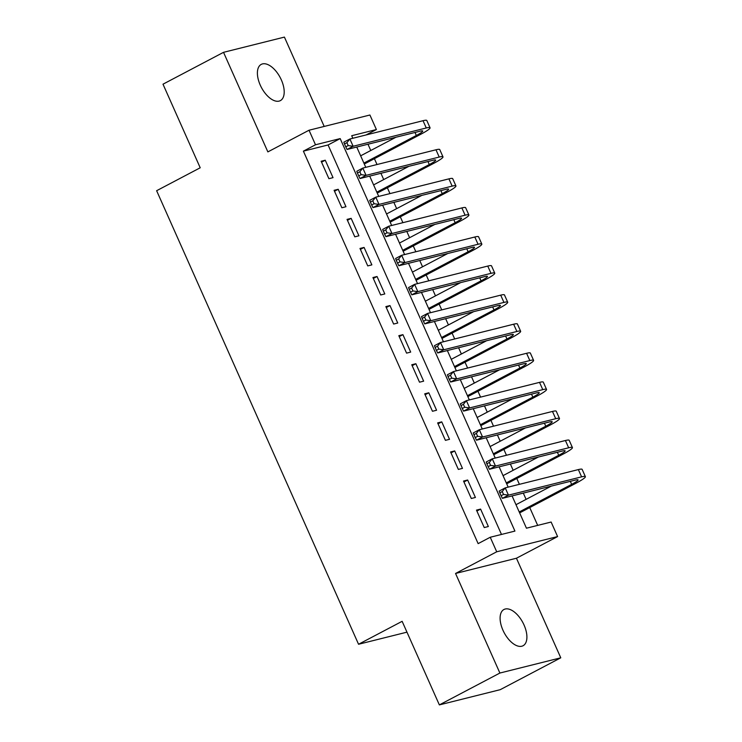 <?xml version="1.0" encoding="UTF-8"?>
<svg xmlns="http://www.w3.org/2000/svg" width="742" height="742" viewBox="0 0 742 742"><rect width="100%" height="100%" fill="white"/><g stroke="black" fill="none" stroke-linecap="round" stroke-linejoin="round"><path stroke-width="1.11" d="M524.038 624.996A20.488 10.629 62.2 0 0 503.957 609.497A20.488 10.629 62.2 0 0 502.974 630.264A20.488 10.629 62.2 0 0 523.045 645.753A20.488 10.629 62.2 0 0 524.038 624.996M281.329 79.876A20.488 10.629 62.2 0 0 261.258 64.378A20.488 10.629 62.2 0 0 260.266 85.144A20.488 10.629 62.2 0 0 280.346 100.634A20.488 10.629 62.2 0 0 281.329 79.876M512.073 495.916L526.449 528.202L551.13 522.034L557.604 536.568L496.713 551.788L490.239 537.254L514.929 531.087L340.179 138.596L315.498 144.773L309.024 130.23L369.915 115.01L376.389 129.544L351.699 135.721L352.83 138.262M516.441 558.234L455.551 573.464L499.885 673.04L439.357 704.9L500.238 689.67L560.776 657.811L516.441 558.234L557.604 536.568M324.189 126.437L284.418 37.1L223.528 52.33L267.862 151.897L309.024 130.23M366.14 134.933L376.389 129.544M537.681 525.392L529.742 507.565M526.097 499.375L523.305 493.105M519.4 484.331L516.803 478.488M513.158 470.298L510.366 464.028M506.461 455.254L503.855 449.42M500.21 441.23L497.418 434.96M493.513 426.186L490.916 420.343M487.262 412.153L484.48 405.883M480.566 397.109L477.969 391.266M474.323 383.085L471.532 376.815M467.627 368.041L465.021 362.198M461.376 354.008L458.584 347.738M454.679 338.964L452.082 333.121M448.437 324.931L445.645 318.661M441.74 309.896L439.134 304.053M435.489 295.863L432.697 289.593M428.793 280.819L426.196 274.976M422.541 266.786L419.759 260.516M415.845 251.742L413.248 245.908M409.603 237.718L406.811 231.448M402.906 222.674L400.3 216.831M396.655 208.641L393.863 202.371M389.958 193.597L387.361 187.754M383.716 179.573L380.924 173.303M377.019 164.529L374.413 158.686M370.768 150.496L367.976 144.226M499.885 673.04L560.776 657.811M439.357 704.9L402.136 621.314L358.553 644.26L156.627 190.713L200.21 167.775L162.999 84.189L223.528 52.33M476.475 510.116L484.238 527.562L488.357 526.532L480.593 509.086L476.475 510.116M463.537 481.048L471.3 498.494L475.409 497.465L467.645 480.018L463.537 481.048M450.589 451.971L458.352 469.417L462.47 468.387L454.698 450.941L450.589 451.971M437.641 422.903L445.413 440.34L449.522 439.31L441.759 421.873L437.641 422.903M424.702 393.826L432.465 411.272L436.584 410.243L428.811 392.796L424.702 393.826M411.754 364.758L419.518 382.195L423.636 381.165L415.872 363.728L411.754 364.758M398.816 335.681L406.579 353.127L410.688 352.098L402.925 334.651L398.816 335.681M385.868 306.604L393.631 324.05L397.749 323.02L389.977 305.574L385.868 306.604M372.92 277.536L380.692 294.982L384.801 293.953L377.038 276.506L372.92 277.536M359.981 248.459L367.744 265.905L371.863 264.875L364.09 247.429L359.981 248.459M347.033 219.391L354.797 236.828L358.915 235.808L351.151 218.361L347.033 219.391M334.095 190.314L341.858 207.76L345.967 206.73L338.204 189.284L334.095 190.314M501.481 534.444L328.075 144.968L303.395 151.145L478.136 543.626L490.239 537.254M321.147 161.246L328.91 178.683L333.028 177.653L325.256 160.216L321.147 161.246M358.553 644.26L406.968 632.156M455.551 573.464L496.713 551.788M303.395 151.145L315.498 144.773M356.744 147.037L365.778 167.34M369.683 176.114L378.726 196.407M382.631 205.182L391.665 225.485M395.569 234.259L404.613 254.552M408.517 263.327L417.551 283.63M421.465 292.404L430.499 312.707M434.404 321.471L443.447 341.774M447.352 350.549L456.386 370.852M460.29 379.626L469.334 399.919M473.238 408.694L482.272 428.997M486.186 437.771L495.22 458.064M499.125 466.839L508.168 487.142M328.075 144.968L340.179 138.596M321.555 162.164L325.256 160.216M334.503 191.232L338.204 189.284M347.442 220.309L351.151 218.361M360.389 249.386L364.09 247.429M373.337 278.454L377.038 276.506M386.276 307.531L389.977 305.574M399.224 336.599L402.925 334.651M412.162 365.676L415.872 363.728M425.11 394.744L428.811 392.796M438.058 423.821L441.759 421.873M450.997 452.898L454.698 450.941M463.945 481.966L467.645 480.018M476.883 511.043L480.593 509.086M344.483 143.948L345.781 146.851L348.202 145.58L346.904 142.668L344.483 143.948L343.834 142.186L349.89 139.004L353.127 146.267L426.27 127.976A24.004 2.578 -24 0 1 430.045 127.772A24.004 2.578 -24 0 1 420.454 134.45L364.294 164.01M360.649 155.82L395.978 137.224M363.886 163.092L416.336 135.48A16.009 1.716 156 0 0 422.736 131.028A16.009 1.716 156 0 0 420.222 131.167L347.07 149.457L345.781 146.851M346.904 142.668L349.89 139.004L423.033 120.705A24.004 2.578 -24 0 1 426.808 120.501L430.045 127.772M348.202 145.58L353.127 146.267L347.07 149.457M357.431 173.016L358.72 175.928L361.141 174.648L359.851 171.745L357.431 173.016L356.781 171.263L362.829 168.072L366.066 175.344L439.218 157.054A24.004 2.578 -24 0 1 442.983 156.85A24.004 2.578 -24 0 1 433.393 163.528L377.242 193.087M373.597 184.897L408.925 166.301M376.834 192.159L429.284 164.557A16.009 1.716 156 0 0 435.675 160.096A16.009 1.716 156 0 0 433.161 160.235L360.018 178.525L358.72 175.928M359.851 171.745L362.829 168.072L435.981 149.782A24.004 2.578 -24 0 1 439.756 149.578L442.983 156.85M361.141 174.648L366.066 175.344L360.018 178.525M370.369 202.093L371.668 204.996L374.089 203.725L372.79 200.813L370.369 202.093L369.72 200.331L375.777 197.149L379.014 204.412L452.156 186.121A24.004 2.578 -24 0 1 455.931 185.917A24.004 2.578 -24 0 1 446.341 192.595L390.19 222.155M386.536 213.965L421.864 195.369M389.773 221.237L442.232 193.625A16.009 1.716 156 0 0 448.622 189.173A16.009 1.716 156 0 0 446.109 189.312L372.957 207.602L371.668 204.996M372.79 200.813L375.777 197.149L448.919 178.859A24.004 2.578 -24 0 1 452.694 178.646L455.931 185.917M374.089 203.725L379.014 204.412L372.957 207.602M383.317 231.161L384.606 234.073L387.027 232.803L385.738 229.89L383.317 231.161L382.668 229.408L388.725 226.217L391.962 233.489L465.104 215.199A24.004 2.578 -24 0 1 468.879 214.995A24.004 2.578 -24 0 1 459.289 221.672L403.129 251.232M399.484 243.042L434.812 224.446M402.72 250.304L455.171 222.702A16.009 1.716 156 0 0 461.561 218.25A16.009 1.716 156 0 0 459.048 218.38L385.905 236.67L384.606 234.073M385.738 229.89L388.725 226.217L461.867 207.927A24.004 2.578 -24 0 1 465.642 207.723L468.879 214.995M387.027 232.803L391.962 233.489L385.905 236.67M396.256 260.238L397.554 263.15L399.975 261.87L398.677 258.967L396.256 260.238L395.616 258.476L401.663 255.294L404.9 262.557L478.052 244.266A24.004 2.578 -24 0 1 481.818 244.062A24.004 2.578 -24 0 1 472.227 250.74L416.077 280.3M412.431 272.11L447.76 253.514M415.668 279.382L468.119 251.77A16.009 1.716 156 0 0 474.509 247.318A16.009 1.716 156 0 0 471.995 247.457L398.844 265.747L397.554 263.15M398.677 258.967L401.663 255.294L474.815 237.004A24.004 2.578 -24 0 1 478.581 236.8L481.818 244.062M399.975 261.87L404.9 262.557L398.844 265.747M409.204 289.315L410.502 292.218L412.923 290.947L411.625 288.035L409.204 289.315L408.554 287.553L414.611 284.362L417.848 291.634L490.991 273.344A24.004 2.578 -24 0 1 494.766 273.139A24.004 2.578 -24 0 1 485.175 279.817L429.015 309.377M425.37 301.187L460.699 282.591M428.607 308.459L481.057 280.847A16.009 1.716 156 0 0 487.457 276.395A16.009 1.716 156 0 0 484.943 276.534L411.791 294.824L410.502 292.218M411.625 288.035L414.611 284.362L487.754 266.072A24.004 2.578 -24 0 1 491.529 265.868L494.766 273.139M412.923 290.947L417.848 291.634L411.791 294.824M422.152 318.383L423.441 321.295L425.862 320.015L424.572 317.112L422.152 318.383L421.502 316.621L427.55 313.439L430.787 320.711L503.939 302.421A24.004 2.578 -24 0 1 507.704 302.207A24.004 2.578 -24 0 1 498.114 308.885L441.963 338.445M438.318 330.264L473.646 311.668M441.555 337.527L494.005 309.915A16.009 1.716 156 0 0 500.396 305.463A16.009 1.716 156 0 0 497.882 305.602L424.739 323.892L423.441 321.295M424.572 317.112L427.55 313.439L500.702 295.149A24.004 2.578 -24 0 1 504.477 294.945L507.704 302.207M425.862 320.015L430.787 320.711L424.739 323.892M435.09 347.46L436.389 350.363L438.81 349.092L437.511 346.18L435.09 347.46L434.441 345.698L440.498 342.516L443.735 349.779L516.877 331.488A24.004 2.578 -24 0 1 520.652 331.284A24.004 2.578 -24 0 1 511.062 337.962L454.911 367.522M451.257 359.332L486.585 340.736M454.494 366.604L506.953 338.992A16.009 1.716 156 0 0 513.343 334.54A16.009 1.716 156 0 0 510.83 334.679L437.678 352.969L436.389 350.363M437.511 346.18L440.498 342.516L513.64 324.217A24.004 2.578 -24 0 1 517.415 324.013L520.652 331.284M438.81 349.092L443.735 349.779L437.678 352.969M448.038 376.528L449.327 379.44L451.748 378.16L450.459 375.257L448.038 376.528L447.389 374.775L453.445 371.584L456.682 378.856L529.825 360.566A24.004 2.578 -24 0 1 533.6 360.362A24.004 2.578 -24 0 1 524.01 367.04L467.85 396.599M464.204 388.409L499.533 369.813M467.441 395.672L519.892 368.06A16.009 1.716 156 0 0 526.282 363.608A16.009 1.716 156 0 0 523.769 363.747L450.626 382.037L449.327 379.44M450.459 375.257L453.445 371.584L526.588 353.294A24.004 2.578 -24 0 1 530.363 353.09L533.6 360.362M451.748 378.16L456.682 378.856L450.626 382.037M460.977 405.605L462.275 408.508L464.696 407.237L463.398 404.325L460.977 405.605L460.337 403.843L466.384 400.661L469.621 407.924L542.773 389.633A24.004 2.578 -24 0 1 546.539 389.429A24.004 2.578 -24 0 1 536.948 396.107L480.797 425.667M477.152 417.477L512.481 398.881M480.389 424.749L532.839 397.137A16.009 1.716 156 0 0 539.23 392.685A16.009 1.716 156 0 0 536.716 392.824L463.565 411.114L462.275 408.508M463.398 404.325L466.384 400.661L539.536 382.371A24.004 2.578 -24 0 1 543.302 382.158L546.539 389.429M464.696 407.237L469.621 407.924L463.565 411.114M473.925 434.673L475.223 437.585L477.644 436.305L476.345 433.402L473.925 434.673L473.275 432.92L479.332 429.729L482.569 437.001L555.712 418.711A24.004 2.578 -24 0 1 559.487 418.507A24.004 2.578 -24 0 1 549.896 425.185L493.736 454.744M490.091 446.554L525.419 427.958M493.328 453.816L545.778 426.214A16.009 1.716 156 0 0 552.178 421.762A16.009 1.716 156 0 0 549.664 421.892L476.512 440.182L475.223 437.585M476.345 433.402L479.332 429.729L552.475 411.439A24.004 2.578 -24 0 1 556.25 411.235L559.487 418.507M477.644 436.305L482.569 437.001L476.512 440.182M486.873 463.75L488.162 466.653L490.583 465.382L489.293 462.479L486.873 463.75L486.223 461.988L492.271 458.806L495.508 466.069L568.66 447.778A24.004 2.578 -24 0 1 572.425 447.574A24.004 2.578 -24 0 1 562.835 454.252L506.684 483.812M503.039 475.622L538.367 457.026M506.276 482.894L558.726 455.282A16.009 1.716 156 0 0 565.116 450.83A16.009 1.716 156 0 0 562.603 450.969L489.46 469.259L488.162 466.653M489.293 462.479L492.271 458.806L565.423 440.516A24.004 2.578 -24 0 1 569.197 440.312L572.425 447.574M490.583 465.382L495.508 466.069L489.46 469.259M499.811 492.827L501.11 495.73L503.53 494.46L502.232 491.547L499.811 492.827L499.162 491.065L505.219 487.874L508.456 495.146L581.598 476.856A24.004 2.578 -24 0 1 585.373 476.652A24.004 2.578 -24 0 1 575.783 483.33L519.632 512.889M515.978 504.699L551.306 486.103M519.214 511.971L571.674 484.359A16.009 1.716 156 0 0 578.064 479.907A16.009 1.716 156 0 0 575.551 480.037L502.399 498.336L501.11 495.73M502.232 491.547L505.219 487.874L578.361 469.584A24.004 2.578 -24 0 1 582.136 469.38L585.373 476.652M503.53 494.46L508.456 495.146L502.399 498.336M415.001 132.466L416.336 135.48M423.033 120.705L426.27 127.976M427.939 161.543L429.284 164.557M435.981 149.782L439.218 157.054M440.887 190.62L442.232 193.625M448.919 178.859L452.156 186.121M453.835 219.688L455.171 222.702M461.867 207.927L465.104 215.199M466.774 248.765L468.119 251.77M474.815 237.004L478.052 244.266M479.722 277.833L481.057 280.847M487.754 266.072L490.991 273.344M492.66 306.91L494.005 309.915M500.702 295.149L503.939 302.421M505.608 335.978L506.953 338.992M513.64 324.217L516.877 331.488M518.556 365.055L519.892 368.06M526.588 353.294L529.825 360.566M531.495 394.123L532.839 397.137M539.536 382.371L542.773 389.633M544.442 423.2L545.778 426.214M552.475 411.439L555.712 418.711M557.381 452.277L558.726 455.282M565.423 440.516L568.66 447.778M570.329 481.345L571.674 484.359M578.361 469.584L581.598 476.856"/></g></svg>
